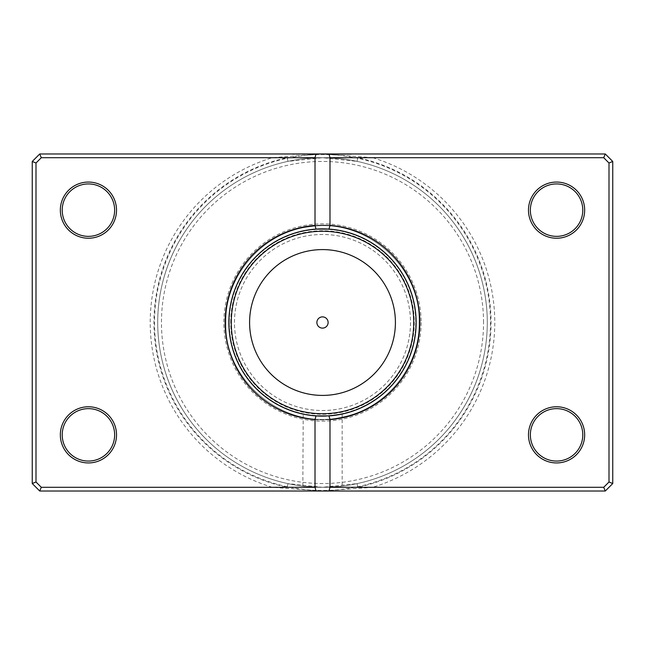 <?xml version="1.0" encoding="UTF-8"?>
<svg xmlns="http://www.w3.org/2000/svg" width="645" height="645" viewBox="0 0 645 645"><rect width="100%" height="100%" fill="white"/><g stroke="black" fill="none" stroke-linecap="round" stroke-linejoin="round"><path stroke-width="0.48" stroke-dasharray="3.23 2.42" d="M339.818 486.378L322.5 487.289C297.135 486.007 297.135 486.007 322.5 487.289C297.135 486.007 297.135 486.007 322.5 487.289C347.873 486.007 347.873 486.007 322.5 487.289C347.873 486.007 347.873 486.007 322.5 487.289L287.952 483.629A164.789 164.789 0 0 1 322.5 157.711A164.789 164.789 0 0 1 487.289 322.5A164.789 164.789 0 0 1 322.5 487.289A164.789 164.789 0 0 1 157.711 322.5A164.789 164.789 0 0 1 322.5 157.711A164.789 164.789 0 0 1 487.289 322.5A164.789 164.789 0 0 1 322.5 487.289A164.789 164.789 0 0 1 287.952 161.371L322.5 157.711L357.048 161.371A164.789 164.789 0 0 1 487.289 322.5A164.789 164.789 0 0 0 322.5 157.711A164.789 164.789 0 0 0 157.711 322.5A164.789 164.789 0 0 0 322.5 487.289A164.789 164.789 0 0 0 487.289 322.5A164.789 164.789 0 0 1 357.048 483.629L322.5 487.289L41.288 487.289L272.255 487.289L322.5 491.03L372.745 487.289L603.712 487.289L605.26 491.03L39.74 491.03L32.25 483.54L32.25 161.46L32.25 483.54L39.74 491.03L605.26 491.03L612.75 483.54L605.26 491.03L603.712 487.289L609.001 481.992L609.001 163.008L603.712 157.711L372.745 157.711L322.5 153.97L605.26 153.97L603.712 157.711L609.001 163.008L609.001 481.992L603.712 487.289L41.288 487.289L39.74 491.03L41.288 487.289L35.999 481.992L41.288 487.289L35.999 481.992L35.999 163.008L35.999 481.992L32.25 483.54L39.74 491.03L605.26 491.03L612.75 483.54L612.75 161.46L612.75 483.54L609.001 481.992L603.712 487.289L322.5 487.289L305.182 486.378M318.509 416.041L313.18 415.662M314.937 415.823L308.818 415.122M302.836 486.112L303.214 414.122M372.745 157.711A172.28 172.28 0 0 1 372.745 487.289M272.255 487.289A172.28 172.28 0 0 1 272.255 157.711L41.288 157.711L35.999 163.008L41.288 157.711L603.712 157.711L605.26 153.97L612.75 161.46L605.26 153.97L39.74 153.97L322.5 153.97L272.255 157.711M116.519 210.149A28.09 28.09 0 0 1 88.43 238.231A28.09 28.09 0 0 1 60.34 210.149A28.09 28.09 0 0 0 88.43 238.231A28.09 28.09 0 0 0 116.519 210.149A28.09 28.09 0 0 0 88.43 182.059A28.09 28.09 0 0 0 60.34 210.149A28.09 28.09 0 0 1 88.43 182.059A28.09 28.09 0 0 1 116.519 210.149A28.09 28.09 0 0 0 88.43 182.059A28.09 28.09 0 0 0 60.34 210.149A28.09 28.09 0 0 0 88.43 238.231A28.09 28.09 0 0 0 116.519 210.149M62.21 210.149A26.219 26.219 0 0 0 88.43 236.36A26.219 26.219 0 0 0 114.641 210.149A26.219 26.219 0 0 1 88.43 236.36A26.219 26.219 0 0 1 62.21 210.149A26.219 26.219 0 0 1 88.43 183.93A26.219 26.219 0 0 1 114.641 210.149A26.219 26.219 0 0 0 88.43 183.93A26.219 26.219 0 0 0 62.21 210.149A26.219 26.219 0 0 1 88.43 183.93A26.219 26.219 0 0 1 114.641 210.149A26.219 26.219 0 0 1 88.43 236.36A26.219 26.219 0 0 1 62.21 210.149M116.519 434.851A28.09 28.09 0 0 1 88.43 462.941A28.09 28.09 0 0 1 60.34 434.851A28.09 28.09 0 0 0 88.43 462.941A28.09 28.09 0 0 0 116.519 434.851A28.09 28.09 0 0 0 88.43 406.769A28.09 28.09 0 0 0 60.34 434.851A28.09 28.09 0 0 1 88.43 406.769A28.09 28.09 0 0 1 116.519 434.851A28.09 28.09 0 0 0 88.43 406.769A28.09 28.09 0 0 0 60.34 434.851A28.09 28.09 0 0 0 88.43 462.941A28.09 28.09 0 0 0 116.519 434.851M62.21 434.851A26.219 26.219 0 0 0 88.43 461.07A26.219 26.219 0 0 0 114.641 434.851A26.219 26.219 0 0 1 88.43 461.07A26.219 26.219 0 0 1 62.21 434.851A26.219 26.219 0 0 1 88.43 408.64A26.219 26.219 0 0 1 114.641 434.851A26.219 26.219 0 0 0 88.43 408.64A26.219 26.219 0 0 0 62.21 434.851A26.219 26.219 0 0 1 88.43 408.64A26.219 26.219 0 0 1 114.641 434.851A26.219 26.219 0 0 1 88.43 461.07A26.219 26.219 0 0 1 62.21 434.851M584.66 210.149A28.09 28.09 0 0 1 556.571 238.231A28.09 28.09 0 0 1 528.481 210.149A28.09 28.09 0 0 0 556.571 238.231A28.09 28.09 0 0 0 584.66 210.149A28.09 28.09 0 0 0 556.571 182.059A28.09 28.09 0 0 0 528.481 210.149A28.09 28.09 0 0 1 556.571 182.059A28.09 28.09 0 0 1 584.66 210.149A28.09 28.09 0 0 0 556.571 182.059A28.09 28.09 0 0 0 528.481 210.149A28.09 28.09 0 0 0 556.571 238.231A28.09 28.09 0 0 0 584.66 210.149M530.359 210.149A26.219 26.219 0 0 0 556.571 236.36A26.219 26.219 0 0 0 582.79 210.149A26.219 26.219 0 0 1 556.571 236.36A26.219 26.219 0 0 1 530.359 210.149A26.219 26.219 0 0 1 556.571 183.93A26.219 26.219 0 0 1 582.79 210.149A26.219 26.219 0 0 0 556.571 183.93A26.219 26.219 0 0 0 530.359 210.149A26.219 26.219 0 0 1 556.571 183.93A26.219 26.219 0 0 1 582.79 210.149A26.219 26.219 0 0 1 556.571 236.36A26.219 26.219 0 0 1 530.359 210.149M584.66 434.851A28.09 28.09 0 0 1 556.571 462.941A28.09 28.09 0 0 1 528.481 434.851A28.09 28.09 0 0 0 556.571 462.941A28.09 28.09 0 0 0 584.66 434.851A28.09 28.09 0 0 0 556.571 406.769A28.09 28.09 0 0 0 528.481 434.851A28.09 28.09 0 0 1 556.571 406.769A28.09 28.09 0 0 1 584.66 434.851A28.09 28.09 0 0 0 556.571 406.769A28.09 28.09 0 0 0 528.481 434.851A28.09 28.09 0 0 0 556.571 462.941A28.09 28.09 0 0 0 584.66 434.851M530.359 434.851A26.219 26.219 0 0 0 556.571 461.07A26.219 26.219 0 0 0 582.79 434.851A26.219 26.219 0 0 1 556.571 461.07A26.219 26.219 0 0 1 530.359 434.851A26.219 26.219 0 0 1 556.571 408.64A26.219 26.219 0 0 1 582.79 434.851A26.219 26.219 0 0 0 556.571 408.64A26.219 26.219 0 0 0 530.359 434.851A26.219 26.219 0 0 1 556.571 408.64A26.219 26.219 0 0 1 582.79 434.851A26.219 26.219 0 0 1 556.571 461.07A26.219 26.219 0 0 1 530.359 434.851M419.871 322.5A97.371 97.371 0 0 1 322.5 419.871A97.371 97.371 0 0 1 225.129 322.5A97.371 97.371 0 0 0 322.5 419.871A97.371 97.371 0 0 0 419.871 322.5A97.371 97.371 0 0 0 322.5 225.129A97.371 97.371 0 0 0 225.129 322.5A97.371 97.371 0 0 1 322.5 225.129A97.371 97.371 0 0 1 419.871 322.5M316.01 415.904A93.63 93.63 0 0 1 228.87 322.5A93.63 93.63 0 0 0 322.5 416.13A93.63 93.63 0 0 0 416.13 322.5A93.63 93.63 0 0 1 322.5 416.13A93.63 93.63 0 0 1 228.87 322.5A93.63 93.63 0 0 1 322.5 228.87A93.63 93.63 0 0 1 416.13 322.5A93.63 93.63 0 0 0 322.5 228.87A93.63 93.63 0 0 0 228.87 322.5A93.63 93.63 0 0 1 322.5 228.87A93.63 93.63 0 0 1 416.13 322.5A93.63 93.63 0 0 1 322.5 416.13A93.63 93.63 0 0 1 228.87 322.5A93.63 93.63 0 0 1 322.5 228.87A93.63 93.63 0 0 1 416.13 322.5A93.63 93.63 0 0 1 322.5 416.13A93.63 93.63 0 0 1 228.87 322.5A93.63 93.63 0 0 1 322.5 228.87A93.63 93.63 0 0 1 416.13 322.5A93.63 93.63 0 0 1 322.5 416.13A93.63 93.63 0 0 1 228.87 322.5A93.63 93.63 0 0 0 322.5 416.13A93.63 93.63 0 0 0 416.13 322.5A93.63 93.63 0 0 1 322.5 416.13A93.63 93.63 0 0 1 228.87 322.5A93.63 93.63 0 0 0 322.5 416.13A93.63 93.63 0 0 0 416.13 322.5A93.63 93.63 0 0 0 322.5 228.87A93.63 93.63 0 0 0 228.87 322.5A93.63 93.63 0 0 0 322.5 416.13A93.63 93.63 0 0 0 416.13 322.5A93.63 93.63 0 0 0 322.5 228.87A93.63 93.63 0 0 0 228.87 322.5A93.63 93.63 0 0 0 322.5 416.13A93.63 93.63 0 0 0 416.13 322.5A93.63 93.63 0 0 0 322.5 228.87A93.63 93.63 0 0 0 228.87 322.5A93.63 93.63 0 0 0 322.5 416.13A93.63 93.63 0 0 0 416.13 322.5A93.63 93.63 0 0 0 322.5 228.87A93.63 93.63 0 0 0 228.87 322.5A93.63 93.63 0 0 0 322.5 416.13A93.63 93.63 0 0 0 416.13 322.5A93.63 93.63 0 0 0 322.5 228.87A93.63 93.63 0 0 0 228.87 322.5A93.63 93.63 0 0 0 322.5 416.13A93.63 93.63 0 0 0 416.13 322.5A93.63 93.63 0 0 0 322.5 228.87A93.63 93.63 0 0 0 228.87 322.5A93.63 93.63 0 0 0 322.5 416.13A93.63 93.63 0 0 0 416.13 322.5A93.63 93.63 0 0 0 322.5 228.87A93.63 93.63 0 0 0 228.87 322.5A93.63 93.63 0 0 1 322.5 228.87A93.63 93.63 0 0 1 416.13 322.5A93.63 93.63 0 0 0 322.5 228.87A93.63 93.63 0 0 0 228.87 322.5A93.63 93.63 0 0 1 316.01 229.096M483.54 322.5A161.04 161.04 0 0 0 322.5 161.46A161.04 161.04 0 0 0 161.46 322.5A161.04 161.04 0 0 0 322.5 483.54A161.04 161.04 0 0 0 483.54 322.5A161.04 161.04 0 0 1 322.5 483.54A161.04 161.04 0 0 1 161.46 322.5A161.04 161.04 0 0 1 322.5 161.46A161.04 161.04 0 0 1 483.54 322.5M323.008 416.13L328.652 415.928M336.408 415.09L340.665 414.348M328.99 415.904L326.306 416.049M612.75 483.54L609.001 481.992L612.75 483.54L612.75 161.46L605.26 153.97L39.74 153.97L41.288 157.711L39.74 153.97L32.25 161.46L39.74 153.97L32.25 161.46L32.25 483.54L35.999 481.992L32.25 483.54M35.999 481.992L35.999 163.008L32.25 161.46M612.75 161.46L609.001 163.008L612.75 161.46L609.001 163.008L609.001 481.992M316.88 322.5A5.62 5.62 0 0 0 322.5 328.12A5.62 5.62 0 0 0 328.12 322.5A5.62 5.62 0 0 0 322.5 316.88A5.62 5.62 0 0 0 316.88 322.5M234.49 322.5A88.01 88.01 0 0 1 322.5 234.49A88.01 88.01 0 0 1 410.51 322.5A88.01 88.01 0 0 1 322.5 410.51A88.01 88.01 0 0 1 234.49 322.5A88.01 88.01 0 0 1 322.5 234.49A88.01 88.01 0 0 1 410.51 322.5A88.01 88.01 0 0 1 322.5 410.51A88.01 88.01 0 0 1 234.49 322.5M229.249 322.5A93.251 93.251 0 0 1 322.5 229.249A93.251 93.251 0 0 1 415.751 322.5A93.251 93.251 0 0 1 322.5 415.751A93.251 93.251 0 0 1 229.249 322.5A93.251 93.251 0 0 1 322.5 229.249A93.251 93.251 0 0 1 415.751 322.5A93.251 93.251 0 0 1 322.5 415.751A93.251 93.251 0 0 1 229.249 322.5M230.741 322.5A91.759 91.759 0 0 1 322.5 230.741A91.759 91.759 0 0 1 414.259 322.5A91.759 91.759 0 0 1 322.5 414.259A91.759 91.759 0 0 1 230.741 322.5M421.145 322.5A98.645 98.645 0 0 1 322.5 421.145A98.645 98.645 0 0 1 223.855 322.5A98.645 98.645 0 0 1 322.5 223.855A98.645 98.645 0 0 1 421.145 322.5M35.999 163.008L41.288 157.711L287.17 157.711L287.952 161.371M336.666 154.34L351.791 154.34L322.097 154.34L345.857 154.34L322.097 153.97L351.791 153.97L336.666 153.97M319.13 154.34L292.403 153.97L322.097 153.97L292.403 154.34L319.13 154.34M336.948 154.34L342.882 154.34L333.973 154.34L342.882 153.97L336.948 153.97M287.952 483.629L287.17 487.289A168.53 168.53 0 0 1 287.17 157.711L603.712 157.711L609.001 163.008M605.26 153.97L603.712 157.711M39.74 153.97L41.288 157.711M603.712 487.289L605.26 491.03M41.288 487.289L39.74 491.03M357.048 161.371L357.83 157.711A168.53 168.53 0 0 1 357.83 487.289L357.048 483.629M490.482 322.5A167.982 167.982 0 0 1 322.5 490.482A167.982 167.982 0 0 1 154.518 322.5A167.982 167.982 0 0 1 322.5 154.518A167.982 167.982 0 0 1 490.482 322.5M157.711 322.5A164.789 164.789 0 0 1 322.5 157.711A164.789 164.789 0 0 1 487.289 322.5M328.99 229.096A93.63 93.63 0 0 1 416.13 322.5A93.63 93.63 0 0 1 324.443 416.106M342.164 414.042L342.164 486.112M419.129 322.5C419.943 367.045 385.879 408.882 342.092 417.122C284.703 431.045 223.88 381.526 225.871 322.5C223.88 381.526 284.703 431.045 342.092 417.122C385.879 408.882 419.943 367.045 419.129 322.5C419.943 367.045 385.879 408.882 342.092 417.122C284.703 431.045 223.88 381.526 225.871 322.5C223.88 381.526 284.703 431.045 342.092 417.122C385.879 408.882 419.943 367.045 419.129 322.5C420.846 266.361 365.868 217.889 310.39 226.637C263.402 231.571 224.879 275.254 225.871 322.5C224.879 275.254 263.402 231.571 310.39 226.637C365.868 217.889 420.846 266.361 419.129 322.5C420.846 266.361 365.868 217.889 310.39 226.637C263.402 231.571 224.879 275.254 225.871 322.5C224.879 275.254 263.402 231.571 310.39 226.637C365.868 217.889 420.846 266.361 419.129 322.5M305.182 158.622L322.5 157.711L339.818 158.622"/><path stroke-width="0.97" d="M313.18 415.662L308.818 415.122M314.937 415.823L318.509 416.041M328.652 415.928L336.408 415.09M340.665 414.348L328.99 415.904A93.63 93.63 0 0 0 416.13 322.5A93.63 93.63 0 0 0 328.99 229.096L329.99 225.411A97.371 97.371 0 0 1 419.871 322.5A97.371 97.371 0 0 1 329.99 419.589L329.99 487.289L603.712 487.289L609.001 481.992L609.001 163.008L603.712 157.711L329.99 157.711L329.99 225.411M326.306 416.049L323.008 416.13M316.88 322.5A5.62 5.62 0 0 0 322.5 328.12A5.62 5.62 0 0 0 328.12 322.5A5.62 5.62 0 0 0 322.5 316.88A5.62 5.62 0 0 0 316.88 322.5M116.519 210.149A28.09 28.09 0 0 1 88.43 238.231A28.09 28.09 0 0 1 60.34 210.149A28.09 28.09 0 0 1 88.43 182.059A28.09 28.09 0 0 1 116.519 210.149M62.21 210.149A26.219 26.219 0 0 0 88.43 236.36A26.219 26.219 0 0 0 114.641 210.149A26.219 26.219 0 0 0 88.43 183.93A26.219 26.219 0 0 0 62.21 210.149M584.66 210.149A28.09 28.09 0 0 1 556.571 238.231A28.09 28.09 0 0 1 528.481 210.149A28.09 28.09 0 0 1 556.571 182.059A28.09 28.09 0 0 1 584.66 210.149M530.359 210.149A26.219 26.219 0 0 0 556.571 236.36A26.219 26.219 0 0 0 582.79 210.149A26.219 26.219 0 0 0 556.571 183.93A26.219 26.219 0 0 0 530.359 210.149M584.66 434.851A28.09 28.09 0 0 1 556.571 462.941A28.09 28.09 0 0 1 528.481 434.851A28.09 28.09 0 0 1 556.571 406.769A28.09 28.09 0 0 1 584.66 434.851M530.359 434.851A26.219 26.219 0 0 0 556.571 461.07A26.219 26.219 0 0 0 582.79 434.851A26.219 26.219 0 0 0 556.571 408.64A26.219 26.219 0 0 0 530.359 434.851M116.519 434.851A28.09 28.09 0 0 1 88.43 462.941A28.09 28.09 0 0 1 60.34 434.851A28.09 28.09 0 0 1 88.43 406.769A28.09 28.09 0 0 1 116.519 434.851M62.21 434.851A26.219 26.219 0 0 0 88.43 461.07A26.219 26.219 0 0 0 114.641 434.851A26.219 26.219 0 0 0 88.43 408.64A26.219 26.219 0 0 0 62.21 434.851M315.01 225.411L315.01 157.711L41.288 157.711L35.999 163.008L35.999 481.992L41.288 487.289L315.01 487.289L315.01 419.589A97.371 97.371 0 0 1 225.129 322.5A97.371 97.371 0 0 1 315.01 225.411L316.01 229.096A93.63 93.63 0 0 1 328.99 229.096L316.01 229.096A93.63 93.63 0 0 0 228.87 322.5A93.63 93.63 0 0 0 316.01 415.904L328.99 415.904L329.99 419.589M315.01 487.289L316.01 491.03L39.74 491.03L32.25 483.54L32.25 161.46L39.74 153.97L605.26 153.97L612.75 161.46L612.75 483.54L605.26 491.03L328.99 491.03L329.99 487.289M316.01 491.03L328.99 491.03M324.443 416.106A93.63 93.63 0 0 1 316.01 415.904L315.01 419.589M316.01 153.97L315.01 157.711M329.99 157.711L328.99 153.97M603.712 487.289L605.26 491.03M609.001 481.992L612.75 483.54M609.001 163.008L612.75 161.46M603.712 157.711L605.26 153.97M39.74 491.03L41.288 487.289M32.25 483.54L35.999 481.992M32.25 161.46L35.999 163.008M39.74 153.97L41.288 157.711M395.409 322.5A72.909 72.909 0 0 0 322.5 249.591A72.909 72.909 0 0 0 249.591 322.5A72.909 72.909 0 0 0 322.5 395.409A72.909 72.909 0 0 0 395.409 322.5M231.265 322.5A91.235 91.235 0 0 1 322.5 231.265A91.235 91.235 0 0 1 413.735 322.5A91.235 91.235 0 0 1 322.5 413.735A91.235 91.235 0 0 1 231.265 322.5"/></g></svg>
